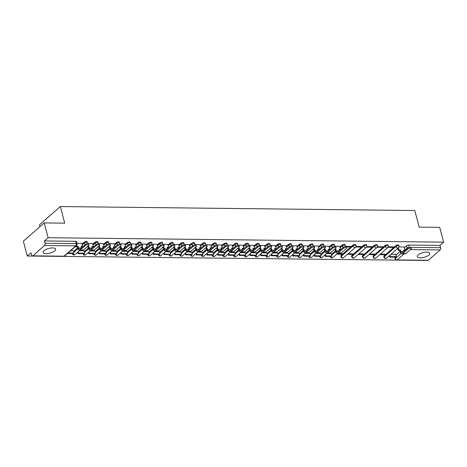 <?xml version="1.0" encoding="UTF-8"?>
<svg xmlns="http://www.w3.org/2000/svg" width="467" height="467" viewBox="0 0 467 467"><rect width="100%" height="100%" fill="white"/><g stroke="black" fill="none" stroke-linecap="round" stroke-linejoin="round"><path stroke-width="0.7" d="M87.166 241.737A1.658 0.613 165.1 0 0 86.401 241.427A1.658 0.613 165.1 0 0 84.188 242.145L84.404 242.963A1.658 0.613 -14.9 0 1 86.617 242.25A1.658 0.613 -14.9 0 1 87.387 242.554L87.166 241.737M97.912 241.853A1.658 0.613 165.1 0 0 97.148 241.55A1.658 0.613 165.1 0 0 94.935 242.268L95.151 243.085A1.658 0.613 -14.9 0 1 97.364 242.367A1.658 0.613 -14.9 0 1 98.128 242.671L97.912 241.853M108.659 241.976A1.658 0.613 165.1 0 0 107.889 241.672A1.658 0.613 165.1 0 0 105.676 242.385L105.898 243.202A1.658 0.613 -14.9 0 1 108.11 242.49A1.658 0.613 -14.9 0 1 108.875 242.793L108.659 241.976M119.406 242.099A1.658 0.613 165.1 0 0 118.636 241.789A1.658 0.613 165.1 0 0 116.423 242.507L116.639 243.325A1.658 0.613 -14.9 0 1 118.852 242.607A1.658 0.613 -14.9 0 1 119.622 242.916L119.406 242.099M130.147 242.215A1.658 0.613 165.1 0 0 129.382 241.912A1.658 0.613 165.1 0 0 127.17 242.63L127.386 243.447A1.658 0.613 -14.9 0 1 129.598 242.729A1.658 0.613 -14.9 0 1 130.369 243.033L130.147 242.215M140.894 242.338A1.658 0.613 165.1 0 0 140.123 242.029A1.658 0.613 165.1 0 0 137.917 242.747L138.133 243.564A1.658 0.613 -14.9 0 1 140.345 242.852A1.658 0.613 -14.9 0 1 141.11 243.155L140.894 242.338M151.641 242.455A1.658 0.613 165.1 0 0 150.87 242.151A1.658 0.613 165.1 0 0 148.658 242.869L148.88 243.686A1.658 0.613 -14.9 0 1 151.086 242.968A1.658 0.613 -14.9 0 1 151.857 243.278L151.641 242.455M162.388 242.577A1.658 0.613 165.1 0 0 161.617 242.274A1.658 0.613 165.1 0 0 159.405 242.986L159.621 243.809A1.658 0.613 -14.9 0 1 161.833 243.091A1.658 0.613 -14.9 0 1 162.604 243.395L162.388 242.577M173.129 242.7A1.658 0.613 165.1 0 0 172.364 242.391A1.658 0.613 165.1 0 0 170.151 243.109L170.367 243.926A1.658 0.613 -14.9 0 1 172.58 243.208A1.658 0.613 -14.9 0 1 173.35 243.517L173.129 242.7M183.875 242.817A1.658 0.613 165.1 0 0 183.105 242.513A1.658 0.613 165.1 0 0 180.892 243.231L181.114 244.048A1.658 0.613 -14.9 0 1 183.327 243.33A1.658 0.613 -14.9 0 1 184.091 243.634L183.875 242.817M194.622 242.939A1.658 0.613 165.1 0 0 193.852 242.636A1.658 0.613 165.1 0 0 191.639 243.348L191.855 244.165A1.658 0.613 -14.9 0 1 194.068 243.453A1.658 0.613 -14.9 0 1 194.838 243.756L194.622 242.939M205.363 243.056A1.658 0.613 165.1 0 0 204.599 242.752A1.658 0.613 165.1 0 0 202.386 243.47L202.602 244.288A1.658 0.613 -14.9 0 1 204.815 243.57A1.658 0.613 -14.9 0 1 205.585 243.879L205.363 243.056M216.11 243.179A1.658 0.613 165.1 0 0 215.34 242.875A1.658 0.613 165.1 0 0 213.133 243.593L213.349 244.41A1.658 0.613 -14.9 0 1 215.561 243.692A1.658 0.613 -14.9 0 1 216.326 243.996L216.11 243.179M226.857 243.301A1.658 0.613 165.1 0 0 226.086 242.992A1.658 0.613 165.1 0 0 223.874 243.71L224.096 244.527A1.658 0.613 -14.9 0 1 226.308 243.815A1.658 0.613 -14.9 0 1 227.073 244.118L226.857 243.301M237.604 243.418A1.658 0.613 165.1 0 0 236.833 243.114A1.658 0.613 165.1 0 0 234.621 243.832L234.837 244.65A1.658 0.613 -14.9 0 1 237.049 243.932A1.658 0.613 -14.9 0 1 237.82 244.241L237.604 243.418M248.345 243.54A1.658 0.613 165.1 0 0 247.58 243.237A1.658 0.613 165.1 0 0 245.368 243.949L245.584 244.772A1.658 0.613 -14.9 0 1 247.796 244.054A1.658 0.613 -14.9 0 1 248.567 244.358L248.345 243.54M259.092 243.663A1.658 0.613 165.1 0 0 258.321 243.354A1.658 0.613 165.1 0 0 256.114 244.072L256.33 244.889A1.658 0.613 -14.9 0 1 258.543 244.171A1.658 0.613 -14.9 0 1 259.308 244.48L259.092 243.663M269.838 243.78A1.658 0.613 165.1 0 0 269.068 243.476A1.658 0.613 165.1 0 0 266.855 244.194L267.077 245.012A1.658 0.613 -14.9 0 1 269.284 244.294A1.658 0.613 -14.9 0 1 270.054 244.597L269.838 243.78M280.579 243.902A1.658 0.613 165.1 0 0 279.815 243.599A1.658 0.613 165.1 0 0 277.602 244.311L277.818 245.128A1.658 0.613 -14.9 0 1 280.031 244.416A1.658 0.613 -14.9 0 1 280.801 244.72L280.579 243.902M291.326 244.019A1.658 0.613 165.1 0 0 290.562 243.716A1.658 0.613 165.1 0 0 288.349 244.434L288.565 245.251A1.658 0.613 -14.9 0 1 290.778 244.533A1.658 0.613 -14.9 0 1 291.548 244.842L291.326 244.019M302.073 244.142A1.658 0.613 165.1 0 0 301.303 243.838A1.658 0.613 165.1 0 0 299.09 244.55L299.312 245.373A1.658 0.613 -14.9 0 1 301.524 244.655A1.658 0.613 -14.9 0 1 302.289 244.959L302.073 244.142M312.82 244.264A1.658 0.613 165.1 0 0 312.049 243.955A1.658 0.613 165.1 0 0 309.837 244.673L310.053 245.49A1.658 0.613 -14.9 0 1 312.265 244.778A1.658 0.613 -14.9 0 1 313.036 245.082L312.82 244.264M323.561 244.381A1.658 0.613 165.1 0 0 322.796 244.078A1.658 0.613 165.1 0 0 320.584 244.796L320.8 245.613A1.658 0.613 -14.9 0 1 323.012 244.895A1.658 0.613 -14.9 0 1 323.783 245.204L323.561 244.381M334.308 244.504A1.658 0.613 165.1 0 0 333.537 244.2A1.658 0.613 165.1 0 0 331.331 244.912L331.547 245.735A1.658 0.613 -14.9 0 1 333.759 245.017A1.658 0.613 -14.9 0 1 334.524 245.321L334.308 244.504M345.055 244.626A1.658 0.613 165.1 0 0 344.284 244.317A1.658 0.613 165.1 0 0 342.072 245.035L342.293 245.852A1.658 0.613 -14.9 0 1 344.5 245.134A1.658 0.613 -14.9 0 1 345.271 245.444L345.055 244.626M355.801 244.743A1.658 0.613 165.1 0 0 355.031 244.439A1.658 0.613 165.1 0 0 352.818 245.157L353.034 245.975A1.658 0.613 -14.9 0 1 355.247 245.257A1.658 0.613 -14.9 0 1 356.017 245.56L355.801 244.743M366.542 244.866A1.658 0.613 165.1 0 0 365.778 244.556A1.658 0.613 165.1 0 0 363.565 245.274L363.781 246.091A1.658 0.613 -14.9 0 1 365.994 245.379A1.658 0.613 -14.9 0 1 366.764 245.683L366.542 244.866M377.289 244.982A1.658 0.613 165.1 0 0 376.519 244.679A1.658 0.613 165.1 0 0 374.306 245.397L374.528 246.214A1.658 0.613 -14.9 0 1 376.741 245.496A1.658 0.613 -14.9 0 1 377.505 245.805L377.289 244.982M388.036 245.105A1.658 0.613 165.1 0 0 387.266 244.801A1.658 0.613 165.1 0 0 385.053 245.514L385.269 246.337A1.658 0.613 -14.9 0 1 387.482 245.619A1.658 0.613 -14.9 0 1 388.252 245.922L388.036 245.105M398.777 245.228A1.658 0.613 165.1 0 0 398.012 244.918A1.658 0.613 165.1 0 0 395.8 245.636L396.016 246.453A1.658 0.613 -14.9 0 1 398.228 245.741A1.658 0.613 -14.9 0 1 398.999 246.045L398.777 245.228M420.306 257.831A6.468 2.399 165.1 0 0 426.908 256.307A6.468 2.399 165.1 0 0 429.809 253.312A6.468 2.399 165.1 0 0 426.809 252.122A6.468 2.399 165.1 0 0 420.207 253.645A6.468 2.399 165.1 0 0 417.305 256.64A6.468 2.399 165.1 0 0 420.306 257.831M46.151 253.639A6.468 2.399 165.1 0 0 52.753 252.116A6.468 2.399 165.1 0 0 55.655 249.121A6.468 2.399 165.1 0 0 52.654 247.93A6.468 2.399 165.1 0 0 46.052 249.454A6.468 2.399 165.1 0 0 43.151 252.449A6.468 2.399 165.1 0 0 46.151 253.639M44.202 222.917L64.732 223.144L60.313 206.554L414.772 210.524L419.185 227.114L439.71 227.347L443.65 242.151L48.142 237.721L44.202 222.917L23.35 241.211L27.29 256.015L422.868 260.388M39.94 226.653L39.461 224.849L60.313 206.554M27.29 256.015L30.98 252.781L31.593 255.087A1.658 0.922 -89.4 0 0 32.41 256.009A1.658 0.922 -89.4 0 0 32.824 255.84L44.628 245.484A1.658 0.922 -89.4 0 0 45.066 243.266L76.267 243.616A1.658 0.613 -14.9 0 1 77.037 243.92L76.425 241.614A1.658 0.613 -14.9 0 0 75.654 241.311L76.267 243.616A1.658 0.922 -89.4 0 1 75.829 245.835L44.628 245.484M48.142 237.721L44.453 240.96L45.066 243.266M395.952 255.052L400.102 251.409M404.375 247.662L406.547 245.759L407.16 248.065A1.658 0.613 -14.9 0 1 409.267 247.347M443.65 242.151L439.961 245.391L440.574 247.697A1.658 0.922 90.6 0 1 440.136 249.915L428.332 260.271A1.658 0.922 90.6 0 1 427.918 260.44L396.716 260.096A1.658 0.922 90.6 0 0 397.131 259.921L428.332 260.271M379.665 254.684L384.522 254.737L384.37 254.182M384.522 254.737L385.147 254.188L380.29 254.136M387.96 247.364L392.858 247.422L392.712 246.862M392.858 247.422L393.488 246.868L388.24 246.81M368.918 254.562L373.775 254.62L373.623 254.06M373.775 254.62L374.4 254.071L369.549 254.013M377.213 247.241L382.117 247.3L381.965 246.739M382.117 247.3L382.742 246.751L377.499 246.693M358.177 254.445L363.028 254.497L362.882 253.943M363.028 254.497L363.653 253.949L358.802 253.896M366.472 247.125L371.37 247.177L371.224 246.623M371.37 247.177L371.995 246.629L366.753 246.57M347.43 254.322L352.281 254.375L352.136 253.82M352.281 254.375L352.912 253.826L348.055 253.774M355.726 247.002L360.623 247.061L360.477 246.5M360.623 247.061L361.248 246.512L356.006 246.453M336.684 254.2L341.54 254.258L341.389 253.698M341.54 254.258L342.165 253.709L337.308 253.651M346.561 246.903L349.882 246.938L349.73 246.383M349.882 246.938L350.507 246.389L345.259 246.331M331.307 253.686L326.567 253.534M339.731 246.296L334.518 246.208M320.56 253.563L315.82 253.412M328.984 246.173L323.771 246.091M309.819 253.447L305.074 253.295M318.243 246.051L313.024 245.969M299.073 253.324L294.327 253.172M307.496 245.934L302.283 245.846M288.326 253.202L283.586 253.05M296.749 245.811L291.536 245.73M277.579 253.085L272.839 252.933M286.008 245.689L280.79 245.607M266.838 252.962L262.092 252.81M275.261 245.572L270.043 245.49M256.091 252.84L251.351 252.688M264.515 245.449L259.302 245.368M245.344 252.723L240.604 252.571M253.768 245.333L248.555 245.245M234.597 252.6L229.857 252.449M243.027 245.21L237.808 245.128M223.856 252.484L219.111 252.332M232.28 245.087L227.061 245.006M213.11 252.361L208.37 252.209M221.533 244.971L216.32 244.883M202.363 252.238L197.623 252.087M210.792 244.848L205.573 244.766M191.622 252.122L186.876 251.97M200.045 244.726L194.827 244.644M180.875 251.999L176.135 251.847M189.298 244.609L184.086 244.527M170.128 251.882L165.388 251.725M178.207 248.87L177.845 247.498L179.357 247.516L178.581 244.463L173.339 244.404M159.381 251.76L154.641 251.608M167.811 244.369L162.592 244.282M148.64 251.637L143.894 251.485M157.064 244.247L151.845 244.165M137.893 251.52L133.153 251.369M146.317 244.124L141.104 244.043M127.147 251.398L122.407 251.246M135.57 244.007L130.357 243.926M116.406 251.275L111.66 251.123M124.829 243.885L119.61 243.803M105.659 251.158L100.913 251.007M114.082 243.768L108.869 243.681M94.912 251.036L90.172 250.884M103.335 243.646L98.123 243.564M84.165 250.919L79.425 250.767M92.25 247.907L91.882 246.535L93.394 246.553L92.618 243.5L87.376 243.441M73.424 250.797L70.745 250.668M81.848 243.406L76.88 243.325M73.593 251.439L77.744 247.796M82.017 244.048L84.188 242.145M84.34 251.561L88.491 247.919M92.764 244.171L94.935 242.268M95.081 251.684L99.237 248.041M103.511 244.288L105.676 242.385M105.828 251.801L109.984 248.158M114.252 244.41L116.423 242.507M116.575 251.923L120.725 248.281M124.998 244.533L127.17 242.63M127.322 252.046L131.472 248.397M135.745 244.65L137.917 242.747M138.063 252.162L142.219 248.52M146.492 244.772L148.658 242.869M148.81 252.285L152.96 248.642M157.233 244.895L159.405 242.986M159.556 252.402L163.707 248.759M167.98 245.012L170.151 243.109M170.303 252.524L174.454 248.882M178.727 245.134L180.892 243.231M181.044 252.647L185.201 249.004M189.468 245.251L191.639 243.348M191.791 252.764L195.942 249.121M200.215 245.373L202.386 243.47M202.538 252.886L206.688 249.244M210.961 245.496L213.133 243.593M213.279 253.009L217.435 249.36M221.708 245.613L223.874 243.71M224.026 253.126L228.176 249.483M232.449 245.735L234.621 243.832M234.773 253.248L238.923 249.606M243.196 245.852L245.368 243.949M245.519 253.365L249.67 249.722M253.943 245.975L256.114 244.072M256.26 253.488L260.417 249.845M264.69 246.097L266.855 244.194M267.007 253.61L271.158 249.968M275.431 246.214L277.602 244.311M277.754 253.727L281.905 250.084M286.178 246.337L288.349 244.434M288.501 253.85L292.651 250.207M296.924 246.459L299.09 244.55M299.242 253.966L303.398 250.324M307.665 246.576L309.837 244.673M309.989 254.089L314.139 250.446M318.412 246.699L320.584 244.796M320.736 254.211L324.886 250.569M329.159 246.815L331.331 244.912M331.477 254.328L335.633 250.686M339.906 246.938L342.072 245.035M341.015 255.513L341.231 256.33A1.658 0.613 -14.9 0 0 341.009 256.774L340.793 255.951A1.658 0.613 165.1 0 1 341.015 255.513L352.818 245.157M351.762 255.63L351.978 256.447A1.658 0.613 -14.9 0 0 351.756 256.891L351.534 256.074A1.658 0.613 165.1 0 1 351.762 255.63L363.565 245.274M362.509 255.753L362.725 256.57A1.658 0.613 -14.9 0 0 362.497 257.013L362.281 256.196A1.658 0.613 165.1 0 1 362.509 255.753L374.306 245.397M373.25 255.869L373.472 256.692A1.658 0.613 -14.9 0 0 373.244 257.13L373.028 256.313A1.658 0.613 165.1 0 1 373.25 255.869L385.053 245.514M383.997 255.992L384.213 256.809A1.658 0.613 -14.9 0 0 383.991 257.253L383.769 256.436A1.658 0.613 165.1 0 1 383.997 255.992L395.8 245.636M395.777 254.41L391.037 254.258M404.206 247.014L398.987 246.932M44.453 240.96L75.654 241.311M439.961 245.391L408.759 245.041A1.658 0.613 165.1 0 0 406.547 245.759M407.673 248.053A1.868 0.695 -14.9 0 1 409.623 247.282A1.868 0.695 -14.9 0 1 411.024 247.592L411.281 248.561A1.868 0.695 165.1 0 0 409.88 248.251A1.868 0.695 165.1 0 0 407.93 249.022L402.735 253.575A3.316 1.845 90.6 0 1 401.906 253.92A3.316 1.845 90.6 0 1 400.277 252.063L399.851 250.464L400.394 249.991L400.82 251.59A2.242 1.249 -89.4 0 0 401.918 252.84A2.242 1.249 -89.4 0 0 402.478 252.612L407.673 248.053L407.93 249.022M401.906 253.92L405.006 253.955A3.316 1.845 90.6 0 0 405.835 253.61L411.03 249.057A1.868 0.695 165.1 0 0 411.281 248.561M398.316 247.866L398.876 249.973L398.333 250.446L399.851 250.464M398.876 249.973L400.394 249.991M404.194 246.99L405.006 250.043L403.494 250.026L403.862 251.398M389.712 257.095L395.841 257.165L396.384 256.687L390.254 256.622L389.712 257.095L389.35 255.735M389.892 255.256L390.254 256.622M395.753 254.311L396.384 256.687M403.622 250.51L405.006 250.043M398.333 250.446L397.773 248.345M343.198 247.335A1.868 0.695 -14.9 0 1 345.154 246.564A1.868 0.695 -14.9 0 1 346.555 246.868L346.812 247.837A1.868 0.695 165.1 0 0 345.411 247.528A1.868 0.695 165.1 0 0 343.461 248.298L338.266 252.857A3.316 1.845 90.6 0 1 337.437 253.196A3.316 1.845 90.6 0 1 335.808 251.345L335.382 249.746L335.925 249.267L336.345 250.867A2.242 1.249 -89.4 0 0 337.448 252.116A2.242 1.249 -89.4 0 0 338.009 251.888L343.198 247.335L343.461 248.298M337.437 253.196L340.536 253.231A3.316 1.845 90.6 0 0 341.365 252.892L346.561 248.333A1.868 0.695 165.1 0 0 346.812 247.837M334.086 249.728L335.382 249.746M334.629 249.255L335.925 249.267M339.725 246.267L340.536 249.32L339.024 249.302L339.386 250.68M325.242 256.371L331.372 256.441L331.914 255.969L325.785 255.898L325.242 256.371L324.88 255.011M325.423 254.538L325.785 255.898M331.278 253.587L331.914 255.969M339.153 249.787L340.536 249.32M332.457 247.212A1.868 0.695 -14.9 0 1 334.407 246.442A1.868 0.695 -14.9 0 1 335.808 246.751L336.065 247.714A1.868 0.695 165.1 0 0 334.664 247.411A1.868 0.695 165.1 0 0 332.714 248.181L327.519 252.735A3.316 1.845 90.6 0 1 326.69 253.073A3.316 1.845 90.6 0 1 325.061 251.223L324.635 249.623L325.178 249.144L325.604 250.744A2.242 1.249 -89.4 0 0 326.702 251.999A2.242 1.249 -89.4 0 0 327.262 251.766L332.457 247.212L332.714 248.181M326.69 253.073L329.79 253.108A3.316 1.845 90.6 0 0 330.618 252.77L335.814 248.216A1.868 0.695 165.1 0 0 336.065 247.714M323.339 249.606L324.635 249.623M323.882 249.133L325.178 249.144M328.978 246.15L329.79 249.197L328.278 249.18L328.645 250.557M314.495 256.255L320.625 256.325L321.168 255.846L315.038 255.776L314.495 256.255L314.133 254.894M314.676 254.416L315.038 255.776M320.537 253.464L321.168 255.846M328.406 249.664L329.79 249.197M321.71 247.09A1.868 0.695 -14.9 0 1 323.66 246.319A1.868 0.695 -14.9 0 1 325.061 246.629L325.318 247.598A1.868 0.695 165.1 0 0 323.917 247.288A1.868 0.695 165.1 0 0 321.967 248.059L316.778 252.612A3.316 1.845 90.6 0 1 315.949 252.956A3.316 1.845 90.6 0 1 314.314 251.1L313.888 249.501L314.431 249.028L314.857 250.627A2.242 1.249 -89.4 0 0 315.961 251.876A2.242 1.249 -89.4 0 0 316.521 251.649L321.71 247.09L321.967 248.059M315.949 252.956L319.049 252.991A3.316 1.845 90.6 0 0 319.877 252.647L325.067 248.094A1.868 0.695 165.1 0 0 325.318 247.598M312.598 249.489L313.888 249.501M313.135 249.01L314.431 249.028M318.237 246.027L319.049 249.08L317.531 249.063L317.899 250.435M303.754 256.132L309.884 256.202L310.427 255.723L304.291 255.659L303.754 256.132L303.387 254.772M303.929 254.293L304.291 255.659M309.79 253.347L310.427 255.723M317.659 249.547L319.049 249.08M310.964 246.973A1.868 0.695 -14.9 0 1 312.913 246.202A1.868 0.695 -14.9 0 1 314.32 246.506L314.577 247.475A1.868 0.695 165.1 0 0 313.176 247.171A1.868 0.695 165.1 0 0 311.22 247.936L306.031 252.495A3.316 1.845 90.6 0 1 305.202 252.834A3.316 1.845 90.6 0 1 303.568 250.983L303.147 249.384L303.684 248.905L304.11 250.505A2.242 1.249 -89.4 0 0 305.214 251.754A2.242 1.249 -89.4 0 0 305.774 251.526L310.964 246.973L311.22 247.936M305.202 252.834L308.302 252.869A3.316 1.845 90.6 0 0 309.131 252.53L314.32 247.971A1.868 0.695 165.1 0 0 314.577 247.475M301.851 249.366L303.147 249.384M302.394 248.893L303.684 248.905M307.49 245.905L308.302 248.958L306.784 248.94L307.152 250.318M293.007 256.015L299.137 256.079L299.68 255.607L293.55 255.537L293.007 256.015L292.646 254.649M293.188 254.176L293.55 255.537M299.043 253.225L299.68 255.607M306.912 249.425L308.302 248.958M300.223 246.85A1.868 0.695 -14.9 0 1 302.172 246.08A1.868 0.695 -14.9 0 1 303.573 246.389L303.83 247.358A1.868 0.695 165.1 0 0 302.429 247.049A1.868 0.695 165.1 0 0 300.479 247.819L295.284 252.373A3.316 1.845 90.6 0 1 294.455 252.717A3.316 1.845 90.6 0 1 292.827 250.861L292.4 249.261L292.943 248.788L293.369 250.388A2.242 1.249 -89.4 0 0 294.467 251.637A2.242 1.249 -89.4 0 0 295.027 251.404L300.223 246.85L300.479 247.819M294.455 252.717L297.555 252.746A3.316 1.845 90.6 0 0 298.384 252.408L303.579 247.854A1.868 0.695 165.1 0 0 303.83 247.358M291.104 249.25L292.4 249.261M291.647 248.771L292.943 248.788M296.743 245.788L297.555 248.835L296.043 248.823L296.405 250.195M282.261 255.893L288.39 255.963L288.933 255.484L282.804 255.414L282.261 255.893L281.899 254.533M282.442 254.054L282.804 255.414M288.302 253.102L288.933 255.484M296.171 249.302L297.555 248.835M289.476 246.728A1.868 0.695 -14.9 0 1 291.426 245.963A1.868 0.695 -14.9 0 1 292.827 246.267L293.083 247.236A1.868 0.695 165.1 0 0 291.682 246.926A1.868 0.695 165.1 0 0 289.733 247.697L284.537 252.256A3.316 1.845 90.6 0 1 283.708 252.594A3.316 1.845 90.6 0 1 282.08 250.738L281.654 249.139L282.196 248.666L282.623 250.265A2.242 1.249 -89.4 0 0 283.72 251.515A2.242 1.249 -89.4 0 0 284.28 251.287L289.476 246.728L289.733 247.697M283.708 252.594L286.808 252.629A3.316 1.845 90.6 0 0 287.637 252.291L292.832 247.732A1.868 0.695 165.1 0 0 293.083 247.236M280.358 249.127L281.654 249.139M280.9 248.648L282.196 248.666M285.997 245.665L286.814 248.718L285.296 248.701L285.664 250.078M271.514 255.77L277.649 255.84L278.186 255.367L272.057 255.297L271.514 255.77L271.152 254.41M271.695 253.937L272.057 255.297M277.556 252.986L278.186 255.367M285.425 249.185L286.814 248.718M278.729 246.611A1.868 0.695 -14.9 0 1 280.679 245.84A1.868 0.695 -14.9 0 1 282.08 246.15L282.342 247.113A1.868 0.695 165.1 0 0 280.936 246.81A1.868 0.695 165.1 0 0 278.986 247.574L273.796 252.133A3.316 1.845 90.6 0 1 272.967 252.472A3.316 1.845 90.6 0 1 271.333 250.621L270.907 249.022L271.45 248.543L271.876 250.143A2.242 1.249 -89.4 0 0 272.979 251.398A2.242 1.249 -89.4 0 0 273.539 251.164L278.729 246.611L278.986 247.574M272.967 252.472L276.067 252.507A3.316 1.845 90.6 0 0 276.896 252.168L282.086 247.609A1.868 0.695 165.1 0 0 282.342 247.113M269.617 249.004L270.907 249.022M270.159 248.532L271.45 248.543M275.256 245.549L276.067 248.596L274.549 248.578L274.917 249.956M260.773 255.653L266.902 255.718L267.445 255.245L261.316 255.175L260.773 255.653L260.411 254.287M260.948 253.815L261.316 255.175M266.809 252.863L267.445 255.245M274.678 249.063L276.067 248.596M267.982 246.488A1.868 0.695 -14.9 0 1 269.938 245.718A1.868 0.695 -14.9 0 1 271.339 246.027L271.596 246.996A1.868 0.695 165.1 0 0 270.195 246.687A1.868 0.695 165.1 0 0 268.239 247.457L263.049 252.011A3.316 1.845 90.6 0 1 262.221 252.355A3.316 1.845 90.6 0 1 260.592 250.499L260.166 248.899L260.709 248.426L261.129 250.026A2.242 1.249 -89.4 0 0 262.232 251.275A2.242 1.249 -89.4 0 0 262.793 251.048L267.982 246.488L268.239 247.457M262.221 252.355L265.32 252.39A3.316 1.845 90.6 0 0 266.149 252.046L271.339 247.492A1.868 0.695 165.1 0 0 271.596 246.996M258.87 248.888L260.166 248.899M259.413 248.409L260.709 248.426M264.509 245.426L265.32 248.479L263.802 248.462L264.17 249.833M250.026 255.531L256.155 255.601L256.698 255.122L250.569 255.058L250.026 255.531L249.664 254.171M250.207 253.692L250.569 255.058M256.062 252.746L256.698 255.122M263.937 248.94L265.32 248.479M257.241 246.372A1.868 0.695 -14.9 0 1 259.191 245.601A1.868 0.695 -14.9 0 1 260.592 245.905L260.849 246.874A1.868 0.695 165.1 0 0 259.448 246.564A1.868 0.695 165.1 0 0 257.498 247.335L252.303 251.894A3.316 1.845 90.6 0 1 251.474 252.233A3.316 1.845 90.6 0 1 249.845 250.382L249.419 248.783L249.962 248.304L250.388 249.903A2.242 1.249 -89.4 0 0 251.485 251.153A2.242 1.249 -89.4 0 0 252.046 250.925L257.241 246.372L257.498 247.335M251.474 252.233L254.573 252.268A3.316 1.845 90.6 0 0 255.402 251.929L260.598 247.37A1.868 0.695 165.1 0 0 260.849 246.874M248.123 248.765L249.419 248.783M248.666 248.292L249.962 248.304M253.762 245.303L254.573 248.356L253.061 248.339L253.423 249.717M239.279 255.408L245.408 255.478L245.951 255.005L239.822 254.935L239.279 255.408L238.917 254.048M239.46 253.575L239.822 254.935M245.321 252.624L245.951 255.005M253.19 248.823L254.573 248.356M246.494 246.249A1.868 0.695 -14.9 0 1 248.444 245.479A1.868 0.695 -14.9 0 1 249.845 245.788L250.102 246.751A1.868 0.695 165.1 0 0 248.701 246.448A1.868 0.695 165.1 0 0 246.751 247.218L241.562 251.771A3.316 1.845 90.6 0 1 240.733 252.11A3.316 1.845 90.6 0 1 239.098 250.259L238.672 248.66L239.215 248.181L239.641 249.781A2.242 1.249 -89.4 0 0 240.744 251.036A2.242 1.249 -89.4 0 0 241.299 250.802L246.494 246.249L246.751 247.218M240.733 252.11L243.827 252.145A3.316 1.845 90.6 0 0 244.661 251.806L249.851 247.253A1.868 0.695 165.1 0 0 250.102 246.751M237.382 248.642L238.672 248.66M237.919 248.17L239.215 248.181M243.021 245.187L243.832 248.234L242.315 248.216L242.682 249.594M228.532 255.291L234.667 255.361L235.205 254.883L229.075 254.813L228.532 255.291L228.17 253.931M228.713 253.453L229.075 254.813M234.574 252.501L235.205 254.883M242.443 248.701L243.832 248.234M235.747 246.127A1.868 0.695 -14.9 0 1 237.697 245.362A1.868 0.695 -14.9 0 1 239.104 245.665L239.361 246.634A1.868 0.695 165.1 0 0 237.954 246.325A1.868 0.695 165.1 0 0 236.004 247.096L230.815 251.649A3.316 1.845 90.6 0 1 229.986 251.993A3.316 1.845 90.6 0 1 228.351 250.137L227.925 248.537L228.468 248.065L228.894 249.664A2.242 1.249 -89.4 0 0 229.998 250.913A2.242 1.249 -89.4 0 0 230.558 250.686L235.747 246.127L236.004 247.096M229.986 251.993L233.086 252.028A3.316 1.845 90.6 0 0 233.914 251.684L239.104 247.131A1.868 0.695 165.1 0 0 239.361 246.634M226.635 248.526L227.925 248.537M227.178 248.047L228.468 248.065M232.274 245.064L233.086 248.117L231.568 248.1L231.936 249.471M217.791 255.169L223.921 255.239L224.464 254.766L218.334 254.696L217.791 255.169L217.429 253.809M217.972 253.33L218.334 254.696M223.827 252.384L224.464 254.766M231.696 248.584L233.086 248.117M225.006 246.01A1.868 0.695 -14.9 0 1 226.956 245.239A1.868 0.695 -14.9 0 1 228.357 245.543L228.614 246.512A1.868 0.695 165.1 0 0 227.213 246.208A1.868 0.695 165.1 0 0 225.263 246.973L220.068 251.532A3.316 1.845 90.6 0 1 219.239 251.871A3.316 1.845 90.6 0 1 217.61 250.02L217.184 248.421L217.727 247.942L218.153 249.541A2.242 1.249 -89.4 0 0 219.251 250.791A2.242 1.249 -89.4 0 0 219.811 250.563L225.006 246.01L225.263 246.973M219.239 251.871L222.339 251.906A3.316 1.845 90.6 0 0 223.168 251.567L228.363 247.008A1.868 0.695 165.1 0 0 228.614 246.512M215.888 248.403L217.184 248.421M216.431 247.93L217.727 247.942M221.527 244.942L222.339 247.995L220.827 247.977L221.189 249.355M207.044 255.052L213.174 255.116L213.717 254.643L207.587 254.573L207.044 255.052L206.683 253.686M207.225 253.213L207.587 254.573M213.086 252.262L213.717 254.643M220.955 248.462L222.339 247.995M214.26 245.887A1.868 0.695 -14.9 0 1 216.209 245.117A1.868 0.695 -14.9 0 1 217.61 245.426L217.867 246.395A1.868 0.695 165.1 0 0 216.466 246.086A1.868 0.695 165.1 0 0 214.516 246.856L209.321 251.409A3.316 1.845 90.6 0 1 208.492 251.754A3.316 1.845 90.6 0 1 206.863 249.898L206.437 248.298L206.98 247.825L207.406 249.425A2.242 1.249 -89.4 0 0 208.504 250.674A2.242 1.249 -89.4 0 0 209.064 250.446L214.26 245.887L214.516 246.856M208.492 251.754L211.592 251.783A3.316 1.845 90.6 0 0 212.421 251.444L217.616 246.891A1.868 0.695 165.1 0 0 217.867 246.395M205.141 248.286L206.437 248.298M205.684 247.808L206.98 247.825M210.78 244.825L211.592 247.872L210.08 247.86L210.448 249.232M196.298 254.929L202.427 255L202.97 254.521L196.84 254.451L196.298 254.929L195.936 253.569M196.479 253.091L196.84 254.451M202.339 252.139L202.97 254.521M210.208 248.339L211.592 247.872M203.513 245.765A1.868 0.695 -14.9 0 1 205.462 245A1.868 0.695 -14.9 0 1 206.863 245.303L207.126 246.272A1.868 0.695 165.1 0 0 205.719 245.963A1.868 0.695 165.1 0 0 203.77 246.734L198.58 251.293A3.316 1.845 90.6 0 1 197.751 251.631A3.316 1.845 90.6 0 1 196.117 249.775L195.691 248.175L196.233 247.703L196.66 249.302A2.242 1.249 -89.4 0 0 197.763 250.551A2.242 1.249 -89.4 0 0 198.323 250.324L203.513 245.765L203.77 246.734M197.751 251.631L200.851 251.666A3.316 1.845 90.6 0 0 201.68 251.328L206.869 246.769A1.868 0.695 165.1 0 0 207.126 246.272M194.4 248.164L195.691 248.175M194.943 247.685L196.233 247.703M200.039 244.702L200.851 247.755L199.333 247.738L199.701 249.115M185.557 254.807L191.686 254.877L192.229 254.404L186.094 254.334L185.557 254.807L185.189 253.447M185.732 252.974L186.094 254.334M191.593 252.022L192.229 254.404M199.462 248.222L200.851 247.755M192.766 245.648A1.868 0.695 -14.9 0 1 194.716 244.877A1.868 0.695 -14.9 0 1 196.122 245.187L196.379 246.15A1.868 0.695 165.1 0 0 194.978 245.846A1.868 0.695 165.1 0 0 193.023 246.617L187.833 251.17A3.316 1.845 90.6 0 1 187.004 251.509A3.316 1.845 90.6 0 1 185.37 249.658L184.95 248.059L185.487 247.58L185.913 249.18A2.242 1.249 -89.4 0 0 187.016 250.435A2.242 1.249 -89.4 0 0 187.576 250.201L192.766 245.648L193.023 246.617M187.004 251.509L190.104 251.544A3.316 1.845 90.6 0 0 190.933 251.205L196.122 246.646A1.868 0.695 165.1 0 0 196.379 246.15M183.654 248.041L184.95 248.059M184.196 247.568L185.487 247.58M189.293 244.585L190.104 247.633L188.586 247.615L188.954 248.993M174.81 254.69L180.939 254.76L181.482 254.282L175.353 254.211L174.81 254.69L174.448 253.324M174.991 252.851L175.353 254.211M180.846 251.9L181.482 254.282M188.715 248.1L190.104 247.633M182.025 245.525A1.868 0.695 -14.9 0 1 183.975 244.755A1.868 0.695 -14.9 0 1 185.376 245.064L185.632 246.033A1.868 0.695 165.1 0 0 184.232 245.724A1.868 0.695 165.1 0 0 182.282 246.494L177.086 251.048A3.316 1.845 90.6 0 1 176.257 251.392A3.316 1.845 90.6 0 1 174.629 249.536L174.203 247.936L174.746 247.463L175.172 249.063A2.242 1.249 -89.4 0 0 176.269 250.312A2.242 1.249 -89.4 0 0 176.83 250.084L182.025 245.525L182.282 246.494M176.257 251.392L179.357 251.427A3.316 1.845 90.6 0 0 180.186 251.083L185.381 246.529A1.868 0.695 165.1 0 0 185.632 246.033M172.907 247.924L174.203 247.936M173.45 247.446L174.746 247.463M164.063 254.568L170.192 254.638L170.735 254.159L164.606 254.095L164.063 254.568L163.701 253.207M164.244 252.729L164.606 254.095M170.105 251.783L170.735 254.159M177.974 247.977L179.357 247.516M171.278 245.408A1.868 0.695 -14.9 0 1 173.228 244.638A1.868 0.695 -14.9 0 1 174.629 244.942L174.886 245.911A1.868 0.695 165.1 0 0 173.485 245.601A1.868 0.695 165.1 0 0 171.535 246.372L166.34 250.931A3.316 1.845 90.6 0 1 165.511 251.269A3.316 1.845 90.6 0 1 163.882 249.419L163.456 247.819L163.999 247.341L164.425 248.94A2.242 1.249 -89.4 0 0 165.528 250.189A2.242 1.249 -89.4 0 0 166.083 249.962L171.278 245.408L171.535 246.372M165.511 251.269L168.61 251.304A3.316 1.845 90.6 0 0 169.439 250.966L174.635 246.407A1.868 0.695 165.1 0 0 174.886 245.911M162.16 247.802L163.456 247.819M162.703 247.329L163.999 247.341M167.805 244.34L168.616 247.393L167.098 247.376L167.466 248.753M153.316 254.451L159.451 254.515L159.988 254.042L153.859 253.972L153.316 254.451L152.954 253.085M153.497 252.612L153.859 253.972M159.358 251.66L159.988 254.042M167.227 247.86L168.616 247.393M160.531 245.286A1.868 0.695 -14.9 0 1 162.481 244.515A1.868 0.695 -14.9 0 1 163.888 244.825L164.145 245.788A1.868 0.695 165.1 0 0 162.738 245.484A1.868 0.695 165.1 0 0 160.788 246.255L155.599 250.808A3.316 1.845 90.6 0 1 154.77 251.147A3.316 1.845 90.6 0 1 153.135 249.296L152.709 247.697L153.252 247.218L153.678 248.823A2.242 1.249 -89.4 0 0 154.781 250.073A2.242 1.249 -89.4 0 0 155.342 249.839L160.531 245.286L160.788 246.255M154.77 251.147L157.869 251.182A3.316 1.845 90.6 0 0 158.698 250.843L163.888 246.29A1.868 0.695 165.1 0 0 164.145 245.788M151.419 247.679L152.709 247.697M151.962 247.206L153.252 247.218M157.058 244.223L157.869 247.271L156.352 247.253L156.719 248.631M142.575 254.328L148.704 254.398L149.247 253.92L143.118 253.85L142.575 254.328L142.213 252.968M142.75 252.489L143.118 253.85M148.611 251.538L149.247 253.92M156.48 247.738L157.869 247.271M149.784 245.163A1.868 0.695 -14.9 0 1 151.74 244.399A1.868 0.695 -14.9 0 1 153.141 244.702L153.398 245.671A1.868 0.695 165.1 0 0 151.997 245.362A1.868 0.695 165.1 0 0 150.047 246.132L144.852 250.686A3.316 1.845 90.6 0 1 144.023 251.03A3.316 1.845 90.6 0 1 142.394 249.174L141.968 247.574L142.511 247.101L142.931 248.701A2.242 1.249 -89.4 0 0 144.034 249.95A2.242 1.249 -89.4 0 0 144.595 249.722L149.784 245.163L150.047 246.132M144.023 251.03L147.123 251.065A3.316 1.845 90.6 0 0 147.951 250.721L153.147 246.167A1.868 0.695 165.1 0 0 153.398 245.671M140.672 247.563L141.968 247.574M141.215 247.084L142.511 247.101M146.311 244.101L147.123 247.154L145.611 247.136L145.973 248.508M131.828 254.206L137.958 254.276L138.501 253.803L132.371 253.733L131.828 254.206L131.466 252.845M132.009 252.367L132.371 253.733M137.864 251.421L138.501 253.803M145.739 247.621L147.123 247.154M139.043 245.047A1.868 0.695 -14.9 0 1 140.993 244.276A1.868 0.695 -14.9 0 1 142.394 244.585L142.651 245.549A1.868 0.695 165.1 0 0 141.25 245.245A1.868 0.695 165.1 0 0 139.3 246.01L134.105 250.569A3.316 1.845 90.6 0 1 133.276 250.907A3.316 1.845 90.6 0 1 131.647 249.057L131.221 247.457L131.764 246.979L132.19 248.578A2.242 1.249 -89.4 0 0 133.288 249.833A2.242 1.249 -89.4 0 0 133.848 249.6L139.043 245.047L139.3 246.01M133.276 250.907L136.376 250.942A3.316 1.845 90.6 0 0 137.205 250.604L142.4 246.045A1.868 0.695 165.1 0 0 142.651 245.549M129.925 247.44L131.221 247.457M130.468 246.967L131.764 246.979M135.564 243.984L136.376 247.031L134.864 247.014L135.232 248.391M121.081 254.089L127.211 254.153L127.754 253.68L121.624 253.61L121.081 254.089L120.72 252.723M121.262 252.25L121.624 253.61M127.123 251.299L127.754 253.68M134.992 247.498L136.376 247.031M128.297 244.924A1.868 0.695 -14.9 0 1 130.246 244.153A1.868 0.695 -14.9 0 1 131.647 244.463L131.904 245.432A1.868 0.695 165.1 0 0 130.503 245.122A1.868 0.695 165.1 0 0 128.553 245.893L123.364 250.446A3.316 1.845 90.6 0 1 122.535 250.791A3.316 1.845 90.6 0 1 120.9 248.934L120.474 247.335L121.017 246.862L121.443 248.462A2.242 1.249 -89.4 0 0 122.547 249.711A2.242 1.249 -89.4 0 0 123.101 249.483L128.297 244.924L128.553 245.893M122.535 250.791L125.635 250.826A3.316 1.845 90.6 0 0 126.464 250.481L131.653 245.928A1.868 0.695 165.1 0 0 131.904 245.432M119.184 247.323L120.474 247.335M119.721 246.845L121.017 246.862M124.823 243.862L125.635 246.909L124.117 246.897L124.485 248.269M110.34 253.966L116.47 254.036L117.013 253.558L110.877 253.493L110.34 253.966L109.973 252.606M110.516 252.127L110.877 253.493M116.376 251.176L117.013 253.558M124.245 247.376L125.635 246.909M117.55 244.801A1.868 0.695 -14.9 0 1 119.499 244.037A1.868 0.695 -14.9 0 1 120.906 244.34L121.163 245.309A1.868 0.695 165.1 0 0 119.756 245A1.868 0.695 165.1 0 0 117.807 245.77L112.617 250.33A3.316 1.845 90.6 0 1 111.788 250.668A3.316 1.845 90.6 0 1 110.154 248.818L109.727 247.212L110.27 246.739L110.697 248.339A2.242 1.249 -89.4 0 0 111.8 249.588A2.242 1.249 -89.4 0 0 112.36 249.36L117.55 244.801L117.807 245.77M111.788 250.668L114.888 250.703A3.316 1.845 90.6 0 0 115.717 250.365L120.906 245.805A1.868 0.695 165.1 0 0 121.163 245.309M108.437 247.201L109.727 247.212M108.98 246.728L110.27 246.739M114.076 243.739L114.888 246.792L113.37 246.774L113.738 248.152M99.594 253.844L105.723 253.914L106.266 253.441L100.136 253.371L99.594 253.844L99.232 252.484M99.775 252.011L100.136 253.371M105.63 251.059L106.266 253.441M113.499 247.259L114.888 246.792M106.809 244.685A1.868 0.695 -14.9 0 1 108.758 243.914A1.868 0.695 -14.9 0 1 110.159 244.223L110.416 245.187A1.868 0.695 165.1 0 0 109.015 244.883A1.868 0.695 165.1 0 0 107.066 245.654L101.87 250.207A3.316 1.845 90.6 0 1 101.041 250.545A3.316 1.845 90.6 0 1 99.413 248.695L98.986 247.096L99.529 246.617L99.956 248.216A2.242 1.249 -89.4 0 0 101.053 249.471A2.242 1.249 -89.4 0 0 101.613 249.238L106.809 244.685L107.066 245.654M101.041 250.545L104.141 250.581A3.316 1.845 90.6 0 0 104.97 250.242L110.165 245.683A1.868 0.695 165.1 0 0 110.416 245.187M97.691 247.078L98.986 247.096M98.233 246.605L99.529 246.617M103.33 243.622L104.141 246.669L102.629 246.652L102.991 248.03M88.847 253.727L94.976 253.797L95.519 253.318L89.39 253.248L88.847 253.727L88.485 252.361M89.028 251.888L89.39 253.248M94.889 250.937L95.519 253.318M102.758 247.136L104.141 246.669M96.062 244.562A1.868 0.695 -14.9 0 1 98.012 243.792A1.868 0.695 -14.9 0 1 99.413 244.101L99.669 245.07A1.868 0.695 165.1 0 0 98.268 244.761A1.868 0.695 165.1 0 0 96.319 245.531L91.123 250.084A3.316 1.845 90.6 0 1 90.294 250.429A3.316 1.845 90.6 0 1 88.666 248.572L88.24 246.973L88.783 246.5L89.209 248.1A2.242 1.249 -89.4 0 0 90.306 249.349A2.242 1.249 -89.4 0 0 90.867 249.121L96.062 244.562L96.319 245.531M90.294 250.429L93.394 250.464A3.316 1.845 90.6 0 0 94.223 250.119L99.418 245.566A1.868 0.695 165.1 0 0 99.669 245.07M86.944 246.961L88.24 246.973M87.487 246.483L88.783 246.5M78.1 253.604L84.229 253.674L84.772 253.196L78.643 253.132L78.1 253.604L77.738 252.244M78.281 251.766L78.643 253.132M84.142 250.82L84.772 253.196M92.011 247.014L93.394 246.553M85.315 244.445A1.868 0.695 -14.9 0 1 87.265 243.675A1.868 0.695 -14.9 0 1 88.666 243.978L88.928 244.947A1.868 0.695 165.1 0 0 87.522 244.644A1.868 0.695 165.1 0 0 85.572 245.408L80.382 249.968A3.316 1.845 90.6 0 1 79.553 250.306A3.316 1.845 90.6 0 1 77.919 248.456L77.493 246.856L78.036 246.378L78.462 247.977A2.242 1.249 -89.4 0 0 79.565 249.226A2.242 1.249 -89.4 0 0 80.126 248.999L85.315 244.445L85.572 245.408M79.553 250.306L82.653 250.341A3.316 1.845 90.6 0 0 83.482 250.003L88.672 245.444A1.868 0.695 165.1 0 0 88.928 244.947M76.355 245.741L76.524 246.36L75.981 246.839L77.493 246.856M76.524 246.36L78.036 246.378M81.842 243.377L82.653 246.43L81.135 246.413L81.503 247.79M67.534 253.488L73.488 253.552L74.031 253.079L68.077 253.009M73.395 250.697L74.031 253.079M81.264 246.897L82.653 246.43M75.981 246.839L75.817 246.22M32.824 255.84L64.026 256.19L75.829 245.835A1.658 1.232 48.7 0 0 76.53 245.595A1.658 1.658 0 0 0 77.037 243.92M395.018 257.154L395.356 258.42L400.995 253.47M403.762 251.042L404.364 250.516M404.988 249.968L407.16 248.065A1.658 1.232 -131.3 0 0 407.282 248.397M403.949 253.943L397.131 259.921A1.658 1.232 -131.3 0 1 395.356 258.42A1.658 0.613 -14.9 0 0 395.129 258.864A1.658 1.658 0 0 0 396.716 260.096M440.136 249.915L410.429 249.582M73.809 252.262L77.966 248.613M82.239 244.866L84.404 242.963A1.658 1.232 48.7 0 0 85.508 244.299M84.556 252.378L88.712 248.736M92.98 244.988L95.151 243.085A1.658 1.232 48.7 0 0 96.255 244.416M95.303 252.501L99.459 248.853M103.727 245.111L105.898 243.202A1.658 1.232 48.7 0 0 106.996 244.539M106.05 252.624L110.2 248.975M114.473 245.228L116.639 243.325A1.658 1.232 48.7 0 0 117.742 244.655M116.791 252.74L120.947 249.098M125.214 245.35L127.386 243.447A1.658 1.232 48.7 0 0 128.489 244.778M127.538 252.863L131.694 249.215M135.961 245.467L138.133 243.564A1.658 1.232 48.7 0 0 139.236 244.901M138.285 252.98L142.435 249.337M146.708 245.589L148.88 243.686A1.658 1.232 48.7 0 0 149.977 245.017M149.026 253.102L153.182 249.46M157.455 245.712L159.621 243.809A1.658 1.232 48.7 0 0 160.724 245.14M159.772 253.225L163.929 249.576M168.196 245.829L170.367 243.926A1.658 1.232 48.7 0 0 171.471 245.263M170.519 253.342L174.676 249.699M178.943 245.951L181.114 244.048A1.658 1.232 48.7 0 0 182.212 245.379M181.266 253.464L185.417 249.816M189.69 246.074L191.855 244.165A1.658 1.232 48.7 0 0 192.959 245.502M192.007 253.581L196.163 249.938M200.436 246.191L202.602 244.288A1.658 1.232 48.7 0 0 203.705 245.619M202.754 253.704L206.91 250.061M211.177 246.313L213.349 244.41A1.658 1.232 48.7 0 0 214.452 245.741M213.501 253.826L217.651 250.178M221.924 246.43L224.096 244.527A1.658 1.232 48.7 0 0 225.193 245.864M224.242 253.943L228.398 250.3M232.671 246.553L234.837 244.65A1.658 1.232 48.7 0 0 235.94 245.981M234.989 254.066L239.145 250.417M243.412 246.675L245.584 244.772A1.658 1.232 48.7 0 0 246.687 246.103M245.735 254.188L249.892 250.54M254.159 246.792L256.33 244.889A1.658 1.232 48.7 0 0 257.434 246.22M256.482 254.305L260.633 250.662M264.906 246.915L267.077 245.012A1.658 1.232 48.7 0 0 268.175 246.343M267.223 254.427L271.38 250.779M275.653 247.037L277.818 245.128A1.658 1.232 48.7 0 0 278.922 246.465M277.97 254.544L282.126 250.902M286.394 247.154L288.565 245.251A1.658 1.232 48.7 0 0 289.668 246.582M288.717 254.667L292.873 251.024M297.14 247.276L299.312 245.373A1.658 1.232 48.7 0 0 300.409 246.704M299.464 254.789L303.614 251.141M307.887 247.393L310.053 245.49A1.658 1.232 48.7 0 0 311.156 246.827M310.205 254.906L314.361 251.264M318.628 247.516L320.8 245.613A1.658 1.232 48.7 0 0 321.903 246.944M320.952 255.029L325.108 251.38M329.375 247.638L331.547 245.735A1.658 1.232 48.7 0 0 332.65 247.066M331.698 255.151L335.849 251.503M340.122 247.755L342.293 245.852A1.658 1.232 48.7 0 0 343.391 247.183M341.009 256.774A1.658 1.658 0 0 0 343.706 257.591A1.658 1.232 48.7 0 1 343.006 257.831A1.658 1.232 48.7 0 1 341.231 256.33L353.034 245.975A1.658 1.232 48.7 0 0 354.809 247.475A1.658 1.232 -131.3 0 0 355.51 247.236A1.658 1.658 0 0 0 356.017 245.56M351.756 256.891A1.658 1.658 0 0 0 354.447 257.714A1.658 1.232 48.7 0 1 353.752 257.953A1.658 1.232 48.7 0 1 351.978 256.447L363.781 246.091A1.658 1.232 48.7 0 0 365.556 247.598A1.658 1.232 -131.3 0 0 366.251 247.358A1.658 1.658 0 0 0 366.764 245.683M362.497 257.013A1.658 1.658 0 0 0 365.194 257.831A1.658 1.232 48.7 0 1 364.499 258.076A1.658 1.232 48.7 0 1 362.725 256.57L374.528 246.214A1.658 1.232 48.7 0 0 376.303 247.72A1.658 1.232 -131.3 0 0 376.997 247.475A1.658 1.658 0 0 0 377.505 245.805M373.244 257.13A1.658 1.658 0 0 0 375.941 257.953A1.658 1.232 48.7 0 1 375.24 258.193A1.658 1.232 48.7 0 1 373.472 256.692L385.269 246.337A1.658 1.232 48.7 0 0 387.044 247.837A1.658 1.232 -131.3 0 0 387.744 247.598A1.658 1.658 0 0 0 388.252 245.922M383.991 257.253A1.658 1.658 0 0 0 386.688 258.076A1.658 1.232 48.7 0 1 385.987 258.315A1.658 1.232 48.7 0 1 384.213 256.809L396.016 246.453A1.658 1.232 48.7 0 0 397.791 247.959A1.658 1.232 -131.3 0 0 398.491 247.714A1.658 1.658 0 0 0 398.999 246.045M330.566 256.436A1.658 1.232 48.7 0 0 332.259 257.714A1.658 1.232 48.7 0 0 332.959 257.469A1.658 1.658 0 0 1 330.262 256.652M319.819 256.313A1.658 1.232 48.7 0 0 321.518 257.591A1.658 1.232 48.7 0 0 322.212 257.352A1.658 1.658 0 0 1 319.516 256.529M309.072 256.19A1.658 1.232 48.7 0 0 310.771 257.475A1.658 1.232 48.7 0 0 311.471 257.229A1.658 1.658 0 0 1 308.775 256.412M298.325 256.074A1.658 1.232 48.7 0 0 300.024 257.352A1.658 1.232 48.7 0 0 300.725 257.113A1.658 1.658 0 0 1 298.028 256.29M287.584 255.951A1.658 1.232 48.7 0 0 289.283 257.229A1.658 1.232 48.7 0 0 289.978 256.99A1.658 1.658 0 0 1 287.281 256.167M276.838 255.834A1.658 1.232 48.7 0 0 278.536 257.113A1.658 1.232 48.7 0 0 279.231 256.868A1.658 1.658 0 0 1 276.54 256.05M266.091 255.712A1.658 1.232 48.7 0 0 267.789 256.99A1.658 1.232 48.7 0 0 268.49 256.751A1.658 1.658 0 0 1 265.793 255.928M255.35 255.589A1.658 1.232 48.7 0 0 257.043 256.868A1.658 1.232 48.7 0 0 257.743 256.628A1.658 1.658 0 0 1 255.046 255.811M244.603 255.472A1.658 1.232 48.7 0 0 246.302 256.751A1.658 1.232 48.7 0 0 246.996 256.506A1.658 1.658 0 0 1 244.299 255.688M233.856 255.35A1.658 1.232 48.7 0 0 235.555 256.628A1.658 1.232 48.7 0 0 236.255 256.389A1.658 1.658 0 0 1 233.558 255.566M223.109 255.227A1.658 1.232 48.7 0 0 224.808 256.511A1.658 1.232 48.7 0 0 225.508 256.266A1.658 1.658 0 0 1 222.812 255.449M212.368 255.11A1.658 1.232 48.7 0 0 214.067 256.389A1.658 1.232 48.7 0 0 214.762 256.149A1.658 1.658 0 0 1 212.065 255.326M201.621 254.988A1.658 1.232 48.7 0 0 203.32 256.266A1.658 1.232 48.7 0 0 204.015 256.027A1.658 1.658 0 0 1 201.318 255.204M190.875 254.871A1.658 1.232 48.7 0 0 192.573 256.149A1.658 1.232 48.7 0 0 193.274 255.904A1.658 1.658 0 0 1 190.577 255.087M180.128 254.748A1.658 1.232 48.7 0 0 181.826 256.027A1.658 1.232 48.7 0 0 182.527 255.788A1.658 1.658 0 0 1 179.83 254.964M169.387 254.626A1.658 1.232 48.7 0 0 171.085 255.904A1.658 1.232 48.7 0 0 171.78 255.665A1.658 1.658 0 0 1 169.083 254.848M158.64 254.509A1.658 1.232 48.7 0 0 160.339 255.788A1.658 1.232 48.7 0 0 161.033 255.542A1.658 1.658 0 0 1 158.342 254.725M147.893 254.387A1.658 1.232 48.7 0 0 149.592 255.665A1.658 1.232 48.7 0 0 150.292 255.426A1.658 1.658 0 0 1 147.595 254.603M137.152 254.264A1.658 1.232 48.7 0 0 138.845 255.548A1.658 1.232 48.7 0 0 139.545 255.303A1.658 1.658 0 0 1 136.849 254.486M126.405 254.147A1.658 1.232 48.7 0 0 128.104 255.426A1.658 1.232 48.7 0 0 128.799 255.186A1.658 1.658 0 0 1 126.102 254.363M115.658 254.025A1.658 1.232 48.7 0 0 117.357 255.303A1.658 1.232 48.7 0 0 118.058 255.064A1.658 1.658 0 0 1 115.361 254.241M104.912 253.908A1.658 1.232 48.7 0 0 106.61 255.186A1.658 1.232 48.7 0 0 107.311 254.941A1.658 1.658 0 0 1 104.614 254.124M94.171 253.785A1.658 1.232 48.7 0 0 95.869 255.064A1.658 1.232 48.7 0 0 96.564 254.824A1.658 1.658 0 0 1 93.867 254.001M83.424 253.663A1.658 1.232 48.7 0 0 85.122 254.941A1.658 1.232 48.7 0 0 85.817 254.702A1.658 1.658 0 0 1 83.12 253.885M72.677 253.546A1.658 1.232 48.7 0 0 74.376 254.824A1.658 1.232 48.7 0 0 75.076 254.579A1.658 1.658 0 0 1 72.379 253.762M408.759 245.041L409.366 247.329M410.802 247.364L440.574 247.697M64.726 255.951A1.658 1.232 48.7 0 1 64.026 256.19A1.658 0.922 90.6 0 1 63.611 256.36A1.658 1.658 0 0 0 64.726 255.951L76.53 245.595M403.611 251.62L400.82 251.59M405.835 253.61L402.735 253.575M339.135 250.896L336.345 250.867M341.365 252.892L338.266 252.857M328.389 250.779L325.604 250.744M330.618 252.77L327.519 252.735M317.648 250.656L314.857 250.627M319.877 252.647L316.778 252.612M306.901 250.54L304.11 250.505M309.131 252.53L306.031 252.495M296.154 250.417L293.369 250.388M298.384 252.408L295.284 252.373M285.413 250.294L282.623 250.265M287.637 252.291L284.537 252.256M274.666 250.178L271.876 250.143M276.896 252.168L273.796 252.133M263.919 250.055L261.129 250.026M266.149 252.046L263.049 252.011M253.172 249.933L250.388 249.903M255.402 251.929L252.303 251.894M242.431 249.816L239.641 249.781M244.661 251.806L241.562 251.771M231.685 249.693L228.894 249.664M233.914 251.684L230.815 251.649M220.938 249.576L218.153 249.541M223.168 251.567L220.068 251.532M210.197 249.454L207.406 249.425M212.421 251.444L209.321 251.409M199.45 249.331L196.66 249.302M201.68 251.328L198.58 251.293M188.703 249.215L185.913 249.18M190.933 251.205L187.833 251.17M177.956 249.092L175.172 249.063M180.186 251.083L177.086 251.048M167.215 248.969L164.425 248.94M169.439 250.966L166.34 250.931M156.468 248.853L153.678 248.823M158.698 250.843L155.599 250.808M145.722 248.73L142.931 248.701M147.951 250.721L144.852 250.686M134.975 248.613L132.19 248.578M137.205 250.604L134.105 250.569M124.234 248.491L121.443 248.462M126.464 250.481L123.364 250.446M113.487 248.368L110.697 248.339M115.717 250.365L112.617 250.33M102.74 248.251L99.956 248.216M104.97 250.242L101.87 250.207M91.999 248.129L89.209 248.1M94.223 250.119L91.123 250.084M81.252 248.012L78.462 247.977M83.482 250.003L80.382 249.968M398.491 247.714L386.688 258.076M387.744 247.598L375.941 257.953M376.997 247.475L365.194 257.831M366.251 247.358L354.447 257.714M355.51 247.236L343.706 257.591M345.177 246.558A1.658 1.658 0 0 0 345.271 245.444M337.828 253.202L332.959 257.469M334.43 246.442A1.658 1.658 0 0 0 334.524 245.321M327.081 253.079L322.212 257.352M323.684 246.319A1.658 1.658 0 0 0 323.783 245.204M316.334 252.956L311.471 257.229M312.943 246.197A1.658 1.658 0 0 0 313.036 245.082M305.593 252.84L300.725 257.113M302.196 246.08A1.658 1.658 0 0 0 302.289 244.959M294.846 252.717L289.978 256.99M291.449 245.957A1.658 1.658 0 0 0 291.548 244.842M284.099 252.6L279.231 256.868M280.708 245.835A1.658 1.658 0 0 0 280.801 244.72M273.358 252.478L268.49 256.751M269.961 245.718A1.658 1.658 0 0 0 270.054 244.597M262.612 252.355L257.743 256.628M259.214 245.595A1.658 1.658 0 0 0 259.308 244.48M251.865 252.238L246.996 256.506M248.467 245.479A1.658 1.658 0 0 0 248.567 244.358M241.118 252.116L236.255 256.389M237.726 245.356A1.658 1.658 0 0 0 237.82 244.241M230.377 251.999L225.508 256.266M226.98 245.233A1.658 1.658 0 0 0 227.073 244.118M219.63 251.876L214.762 256.149M216.233 245.117A1.658 1.658 0 0 0 216.326 243.996M208.883 251.754L204.015 256.027M205.486 244.994A1.658 1.658 0 0 0 205.585 243.879M198.142 251.637L193.274 255.904M194.745 244.871A1.658 1.658 0 0 0 194.838 243.756M187.395 251.515L182.527 255.788M183.998 244.755A1.658 1.658 0 0 0 184.091 243.634M176.649 251.392L171.78 255.665M173.251 244.632A1.658 1.658 0 0 0 173.35 243.517M165.902 251.275L161.033 255.542M162.51 244.515A1.658 1.658 0 0 0 162.604 243.395M155.161 251.153L150.292 255.426M151.763 244.393A1.658 1.658 0 0 0 151.857 243.278M144.414 251.036L139.545 255.303M141.016 244.27A1.658 1.658 0 0 0 141.11 243.155M133.667 250.913L128.799 255.186M130.27 244.153A1.658 1.658 0 0 0 130.369 243.033M122.92 250.791L118.058 255.064M119.529 244.031A1.658 1.658 0 0 0 119.622 242.916M112.179 250.674L107.311 254.941M108.782 243.908A1.658 1.658 0 0 0 108.875 242.793M101.432 250.551L96.564 254.824M98.035 243.792A1.658 1.658 0 0 0 98.128 242.671M90.686 250.429L85.817 254.702M87.294 243.669A1.658 1.658 0 0 0 87.387 242.554M79.945 250.312L75.076 254.579M394.673 257.154L395.129 258.864M32.41 256.009L63.611 256.36"/></g></svg>
